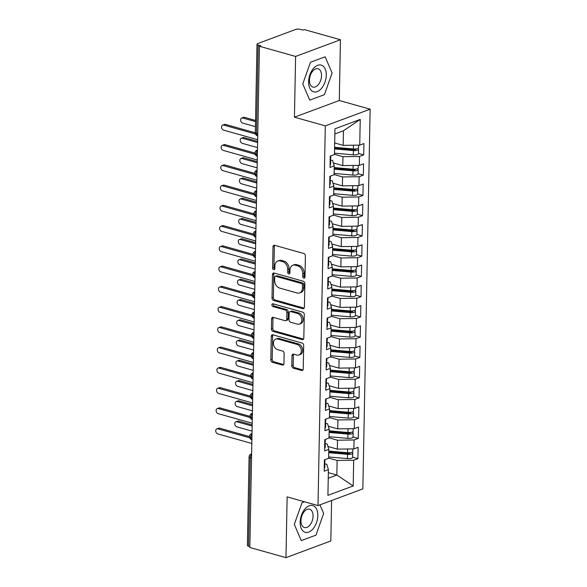<?xml version="1.0" encoding="UTF-8"?>
<svg xmlns="http://www.w3.org/2000/svg" width="587" height="587" viewBox="0 0 587 587"><rect width="100%" height="100%" fill="white"/><g stroke="black" fill="none" stroke-linecap="round" stroke-linejoin="round"><path stroke-width="0.88" d="M303.831 278.135A1.468 1.079 -110.4 0 0 304.367 278.121A1.468 1.079 -110.4 0 0 304.991 277.064L305.394 255.947A2.099 1.541 -110.4 0 0 303.817 253.503L274.657 245.3A2.099 1.541 -110.4 0 0 273.887 245.322A2.099 1.541 -110.4 0 0 272.999 246.833L272.595 267.951A1.468 1.079 -110.4 0 0 273.703 269.66A1.468 1.079 -110.4 0 0 274.239 269.646A1.468 1.079 -110.4 0 0 274.863 268.589L274.914 265.86A6.714 4.938 -110.4 0 1 277.754 261.024A6.714 4.938 -110.4 0 1 280.219 260.951L282.648 261.641A6.714 4.938 -110.4 0 1 287.711 269.455L287.659 272.192A1.468 1.079 -110.4 0 0 288.767 273.902A1.468 1.079 -110.4 0 0 289.303 273.887A1.468 1.079 -110.4 0 0 289.927 272.83L289.978 270.093A6.714 4.938 -110.4 0 1 292.818 265.258A6.714 4.938 -110.4 0 1 295.283 265.192L297.712 265.874A6.714 4.938 -110.4 0 1 302.775 273.696L302.723 276.426A1.468 1.079 -110.4 0 0 303.831 278.135M291.805 365.738A2.099 1.541 -110.4 0 0 293.39 368.181L301.571 370.478A2.099 1.541 -110.4 0 0 302.342 370.463A2.099 1.541 -110.4 0 0 303.23 368.952L303.677 345.494A2.099 1.541 -110.4 0 0 302.092 343.05L272.94 334.847A2.099 1.541 -110.4 0 0 272.17 334.869A2.099 1.541 -110.4 0 0 271.282 336.38L270.827 359.838A2.099 1.541 -110.4 0 0 272.412 362.282L282.296 365.063A2.099 1.541 -110.4 0 0 283.059 365.041A2.099 1.541 -110.4 0 0 283.954 363.529L284.145 353.491A2.099 1.541 -110.4 0 0 282.56 351.048L277.658 349.669A5.613 4.124 -110.4 0 1 273.535 344.466A5.613 4.124 -110.4 0 1 275.809 339.088A5.613 4.124 -110.4 0 1 277.864 339.037L297.059 344.43A5.613 4.124 -110.4 0 1 301.19 349.639A5.613 4.124 -110.4 0 1 298.915 355.01A5.613 4.124 -110.4 0 1 296.861 355.069L293.654 354.166A2.099 1.541 -110.4 0 0 292.891 354.188A2.099 1.541 -110.4 0 0 292.003 355.7L291.805 365.738L293.162 365.231A2.099 1.541 -110.4 0 0 294.747 367.675L302.929 369.979A2.099 1.541 -110.4 0 0 302.936 369.979L301.571 370.478M295.599 56.44L294.432 117.187L339.279 100.502L340.445 39.755L295.599 56.44L259.454 46.27L260.811 45.764L258.17 45.023L256.475 133.572L257.774 133.939M294.432 117.187L325.293 125.867L318 505.576L287.138 496.896L285.972 557.65L249.827 547.488L259.454 46.27M302.753 308.659A2.099 1.541 -110.4 0 0 303.523 308.637A2.099 1.541 -110.4 0 0 304.411 307.126L304.866 283.675A2.099 1.541 -110.4 0 0 303.281 281.232L274.122 273.028A2.099 1.541 -110.4 0 0 273.351 273.05A2.099 1.541 -110.4 0 0 272.463 274.562L272.016 298.02A2.099 1.541 -110.4 0 0 273.601 300.463L302.753 308.659L304.117 308.153A2.099 1.541 -110.4 0 0 304.117 308.16M304.271 314.581L303.824 338.039A2.099 1.541 -110.4 0 1 302.936 339.55A2.099 1.541 -110.4 0 1 302.166 339.572L273.006 331.369A2.099 1.541 -110.4 0 1 271.421 328.925L271.612 318.888A2.099 1.541 -110.4 0 1 272.5 317.376A2.099 1.541 -110.4 0 1 273.271 317.354L285.099 320.685A2.099 1.541 -110.4 0 0 285.869 320.663A2.099 1.541 -110.4 0 0 286.757 319.152L286.882 312.489A2.099 1.541 -110.4 0 0 285.304 310.046L272.992 306.583A1.468 1.079 -110.4 0 1 271.913 305.225A1.468 1.079 -110.4 0 1 272.507 303.817A1.468 1.079 -110.4 0 1 273.043 303.802L302.687 312.137A2.099 1.541 -110.4 0 1 304.271 314.581M325.293 125.867L370.14 109.182L362.847 488.89L318 505.576M360.227 119.403L359.736 145.121L343.182 145.349L343.461 130.769L360.227 119.403L334.95 128.81L334.458 154.528L330.239 156.098L330.026 167.434L334.238 165.872L334.069 174.779L329.85 176.349L329.637 187.686L333.849 186.123L333.68 195.031L329.461 196.601L329.248 207.937L333.46 206.375L333.291 215.282L329.08 216.852L328.859 228.189L333.071 226.619L332.902 235.534L328.691 237.097L328.471 248.44L332.682 246.87L332.513 255.785L328.302 257.348L328.082 268.692L332.293 267.122L332.125 276.037L327.913 277.6L327.693 288.943L331.904 287.373L331.736 296.288L327.524 297.851L327.304 309.195L331.516 307.625L331.347 316.54L327.135 318.103L326.915 329.446L331.127 327.876L330.958 336.791L326.746 338.354L326.526 349.698L330.738 348.128L330.569 357.035L326.357 358.606L326.137 369.949L330.349 368.379L330.18 377.287L325.968 378.857L325.748 390.201L329.96 388.631L329.791 397.538L325.58 399.109L325.359 410.452L329.571 408.882L329.402 417.79L325.191 419.36L324.971 430.697L329.182 429.134L329.013 438.041L324.802 439.612L324.582 450.948L328.793 449.385L328.625 458.293L324.413 459.863L324.193 471.2L328.404 469.637L326.805 464.302L324.882 463.759M358.496 153.427L363.727 154.895L363.947 143.558L359.736 145.121M363.727 154.895L359.515 156.465L359.347 165.373L342.793 165.6L333.365 162.951M358.107 173.679L363.338 175.146L363.558 163.81L359.347 165.373M363.338 175.146L359.127 176.716L358.958 185.624L342.404 185.852L332.976 183.203M357.718 193.93L362.949 195.398L363.17 184.061L358.958 185.624M362.949 195.398L358.738 196.968L358.569 205.876L342.016 206.103L332.587 203.454M357.329 214.174L362.561 215.649L362.781 204.313L358.569 205.876M362.561 215.649L358.349 217.219L358.18 226.127L341.627 226.355L332.198 223.706M356.94 234.426L362.172 235.901L362.392 224.564L358.18 226.127M362.172 235.901L357.96 237.471L357.791 246.379L341.238 246.606L331.809 243.957M356.551 254.677L361.783 256.152L362.003 244.808L357.791 246.379M361.783 256.152L357.571 257.722L357.402 266.63L340.849 266.858L331.42 264.209M356.162 274.929L361.394 276.404L361.614 265.06L357.402 266.63M361.394 276.404L357.182 277.974L357.013 286.882L340.46 287.109L331.031 284.46M355.773 295.18L361.005 296.655L361.225 285.311L357.013 286.882M361.005 296.655L356.793 298.225L356.625 307.133L340.071 307.361L330.642 304.704M355.384 315.432L360.616 316.907L360.836 305.563L356.625 307.133M360.616 316.907L356.404 318.47L356.236 327.385L339.682 327.612L330.254 324.956M354.996 335.683L360.227 337.158L360.447 325.814L356.236 327.385M360.227 337.158L356.015 338.721L355.847 347.636L339.293 347.864L329.865 345.207M354.607 355.935L359.838 357.41L360.058 346.066L355.847 347.636M359.838 357.41L355.627 358.973L355.458 367.888L338.904 368.115L329.476 365.459M354.218 376.186L359.449 377.661L359.67 366.317L355.458 367.888M359.449 377.661L355.238 379.224L355.069 388.139L338.516 388.367L329.087 385.71M353.829 396.438L359.061 397.913L359.281 386.569L355.069 388.139M359.061 397.913L354.849 399.476L354.68 408.391L338.127 408.618L328.698 405.962M353.44 416.689L358.672 418.164L358.892 406.82L354.68 408.391M358.672 418.164L354.46 419.727L354.291 428.642L337.738 428.87L328.309 426.213M353.051 436.941L358.283 438.408L358.503 427.072L354.291 428.642M358.283 438.408L354.071 439.979L353.902 448.886L337.349 449.121L327.92 446.465M352.662 457.192L357.894 458.66L358.114 447.323L353.902 448.886M357.894 458.66L353.682 460.23L353.191 485.948L327.913 495.355L328.404 469.637M325.271 443.508L327.194 444.051L328.793 449.385M328.346 472.645L336.85 475.037L337.129 460.457L328.625 458.065M353.682 460.23L337.129 460.457M328.243 478.244L336.85 475.037L353.191 485.948M325.66 423.256L327.583 423.799L329.182 429.134M337.349 449.121L337.518 440.206L329.013 437.814M354.071 439.979L337.518 440.206M326.049 403.005L327.972 403.548L329.571 408.882M337.738 428.87L337.907 419.954L329.402 417.562M354.46 419.727L337.907 419.954M326.438 382.753L328.36 383.296L329.96 388.631M338.127 408.618L338.295 399.703L329.791 397.311M354.849 399.476L338.295 399.703M326.827 362.502L328.749 363.045L330.349 368.379M338.516 388.367L338.684 379.451L330.18 377.059M355.238 379.224L338.684 379.451M327.216 342.25L329.138 342.793L330.738 348.128M338.904 368.115L339.073 359.2L330.569 356.808M355.627 358.973L339.073 359.2M327.605 322.006L329.527 322.542L331.127 327.876M339.293 347.864L339.462 338.956L330.958 336.564M356.015 338.721L339.462 338.956M327.994 301.755L329.916 302.29L331.516 307.625M339.682 327.612L339.851 318.704L331.347 316.312M356.404 318.47L339.851 318.704M328.382 281.503L330.305 282.039L331.904 287.373M340.071 307.361L340.24 298.453L331.736 296.061M356.793 298.225L340.24 298.453M328.771 261.252L330.694 261.787L332.293 267.122M340.46 287.109L340.629 278.201L332.125 275.809M357.182 277.974L340.629 278.201M329.16 241L331.083 241.543L332.682 246.87M340.849 266.858L341.018 257.95L332.513 255.558M357.571 257.722L341.018 257.95M329.542 220.749L331.472 221.292L333.071 226.619M341.238 246.606L341.407 237.698L332.902 235.306M357.96 237.471L341.407 237.698M329.931 200.497L331.86 201.04L333.46 206.375M341.627 226.355L341.795 217.447L333.291 215.055M358.349 217.219L341.795 217.447M330.32 180.246L332.249 180.789L333.849 186.123M342.016 206.103L342.184 197.195L333.68 194.803M358.738 196.968L342.184 197.195M330.708 159.994L332.638 160.537L334.238 165.872M342.404 185.852L342.573 176.944L334.069 174.552M359.127 176.716L342.573 176.944M340.445 39.755L304.301 29.585L302.943 30.091L300.302 29.35A3.206 1.027 1.1 0 0 295.789 29.409L257.737 43.57A3.206 1.027 1.1 0 0 257.003 44.201A3.206 1.027 1.1 0 0 258.17 45.023M342.793 165.6L342.962 156.692L334.458 154.3M359.515 156.465L342.962 156.692M249.849 546.6L248.55 546.24A3.206 1.027 -178.9 0 1 247.384 545.418L249.079 456.869A3.206 1.027 -178.9 0 0 250.253 457.691L248.55 546.24M285.972 557.65L330.819 540.965L331.596 500.513M339.279 100.502L370.14 109.182M324.413 94.676L332.11 73.008L325.139 56.807L310.464 62.266L302.767 83.926L309.738 100.135L324.413 94.676L309.738 100.135L302.767 83.926L310.464 62.266L325.139 56.807L332.11 73.008L324.413 94.676M304.528 501.79L302.004 502.729L294.307 524.389L301.278 540.598L315.953 535.139L323.65 513.471L319.944 504.849L323.65 513.471L315.953 535.139L301.278 540.598L294.307 524.389L302.004 502.729L304.528 501.79M343.461 130.769L334.847 133.975M343.182 145.349L334.678 142.964M257.377 154.293L256.079 153.926A3.206 1.027 -178.9 0 1 254.912 153.119A3.206 1.027 -178.9 0 1 254.912 153.104A3.206 3.206 0 0 1 257.003 150.162A3.206 2.355 -110.4 0 1 257.458 150.059M256.989 174.537L255.69 174.178A3.206 1.027 -178.9 0 1 254.523 173.37A3.206 1.027 -178.9 0 1 254.523 173.356A3.206 3.206 0 0 1 256.614 170.413A3.206 2.355 -110.4 0 1 257.069 170.311M256.6 194.789L255.301 194.429A3.206 1.027 -178.9 0 1 254.134 193.615A3.206 1.027 -178.9 0 1 254.134 193.607A3.206 3.206 0 0 1 256.226 190.665A3.206 2.355 -110.4 0 1 256.68 190.562M256.211 215.04L254.912 214.681A3.206 1.027 -178.9 0 1 253.745 213.866A3.206 1.027 -178.9 0 1 253.745 213.859A3.206 3.206 0 0 1 255.837 210.916A3.206 2.355 -110.4 0 1 256.292 210.806M255.822 235.292L254.523 234.932A3.206 1.027 -178.9 0 1 253.357 234.118A3.206 1.027 -178.9 0 1 253.357 234.11A3.206 3.206 0 0 1 255.448 231.161A3.206 2.355 -110.4 0 1 255.903 231.058M255.433 255.543L254.134 255.176A3.206 1.027 -178.9 0 1 252.968 254.369A3.206 1.027 -178.9 0 1 252.968 254.362A3.206 3.206 0 0 1 255.059 251.412A3.206 2.355 -110.4 0 1 255.514 251.309M255.044 275.795L253.745 275.428A3.206 1.027 -178.9 0 1 252.579 274.621A3.206 1.027 -178.9 0 1 252.579 274.613A3.206 3.206 0 0 1 254.67 271.664A3.206 2.355 -110.4 0 1 255.125 271.561M254.655 296.046L253.357 295.679A3.206 1.027 -178.9 0 1 252.19 294.872A3.206 1.027 -178.9 0 1 252.19 294.865A3.206 3.206 0 0 1 254.281 291.915A3.206 2.355 -110.4 0 1 254.736 291.812M254.266 316.298L252.968 315.931A3.206 1.027 -178.9 0 1 251.801 315.124A3.206 1.027 -178.9 0 1 251.801 315.116A3.206 3.206 0 0 1 253.892 312.167A3.206 2.355 -110.4 0 1 254.347 312.064M253.877 336.549L252.579 336.182A3.206 1.027 -178.9 0 1 251.412 335.375A3.206 1.027 -178.9 0 1 251.412 335.36A3.206 3.206 0 0 1 253.503 332.418A3.206 2.355 -110.4 0 1 253.958 332.315M253.489 356.801L252.19 356.434A3.206 1.027 -178.9 0 1 251.023 355.627A3.206 1.027 -178.9 0 1 251.023 355.612A3.206 3.206 0 0 1 253.114 352.67A3.206 2.355 -110.4 0 1 253.577 352.567M253.1 377.052L251.801 376.685A3.206 1.027 -178.9 0 1 250.634 375.878A3.206 1.027 -178.9 0 1 250.634 375.863A3.206 3.206 0 0 1 252.726 372.921A3.206 2.355 -110.4 0 1 253.188 372.818M252.711 397.304L251.412 396.937A3.206 1.027 -178.9 0 1 250.245 396.13A3.206 1.027 -178.9 0 1 250.245 396.115A3.206 3.206 0 0 1 252.337 393.173A3.206 2.355 -110.4 0 1 252.799 393.07M252.322 417.555L251.023 417.188A3.206 1.027 -178.9 0 1 249.857 416.381A3.206 1.027 -178.9 0 1 249.857 416.366A3.206 3.206 0 0 1 251.948 413.424A3.206 2.355 -110.4 0 1 252.41 413.321M251.933 437.807L250.642 437.44A3.206 1.027 -178.9 0 1 249.468 436.633A3.206 1.027 -178.9 0 1 249.468 436.618A3.206 3.206 0 0 1 251.559 433.676A3.206 2.355 -110.4 0 1 252.021 433.573M304.917 277.512A1.468 1.079 -110.4 0 1 304.081 275.919L304.132 273.19A6.714 4.938 -110.4 0 0 299.077 265.368L297.712 265.874M292.818 265.258L294.182 264.752A6.714 4.938 -110.4 0 1 296.64 264.686L299.077 265.368M277.754 261.024L279.111 260.518A6.714 4.938 -110.4 0 1 281.577 260.452L284.005 261.134A6.714 4.938 -110.4 0 1 289.068 268.949L289.017 271.686A1.468 1.079 -110.4 0 0 289.853 273.278M274.65 245.3A2.099 1.541 -110.4 0 0 274.356 246.327L273.953 267.445A1.468 1.079 -110.4 0 0 274.789 269.037M274.122 273.028A2.099 1.541 -110.4 0 0 273.828 274.056L273.373 297.514A2.099 1.541 -110.4 0 0 274.958 299.957L304.117 308.153M302.554 285.223A1.468 1.079 -110.4 0 0 301.447 283.514L275.853 276.316A1.468 1.079 -110.4 0 0 275.318 276.33A1.468 1.079 -110.4 0 0 274.694 277.387L274.635 280.27A6.714 4.938 -110.4 0 0 279.698 288.085L297.191 293.008A6.714 4.938 -110.4 0 0 299.656 292.942A6.714 4.938 -110.4 0 0 302.496 288.107L302.554 285.223L303.912 284.717A1.468 1.079 -110.4 0 0 302.804 283.007L301.447 283.514M275.318 276.33L276.675 275.824A1.468 1.079 -110.4 0 1 277.211 275.809L302.804 283.007M299.656 292.942L301.014 292.436A6.714 4.938 -110.4 0 0 303.861 287.601L302.496 288.107M303.912 284.717L303.861 287.601M302.166 339.572L303.523 339.066L274.364 330.863L273.006 331.369M273.271 317.354A2.099 1.541 -110.4 0 0 272.977 318.381L272.779 328.419A2.099 1.541 -110.4 0 0 274.364 330.863M285.869 320.663L287.226 320.157A2.099 1.541 -110.4 0 0 288.114 318.646L288.246 311.983A2.099 1.541 -110.4 0 0 286.661 309.54L274.349 306.084L272.992 306.583M273.329 303.883A1.468 1.079 -110.4 0 0 274.349 306.084M297.367 324.134A5.613 4.124 -110.4 0 0 299.429 324.075A5.613 4.124 -110.4 0 0 301.696 318.704A5.613 4.124 -110.4 0 0 297.572 313.502L290.807 311.594A2.099 1.541 -110.4 0 0 290.044 311.616A2.099 1.541 -110.4 0 0 289.156 313.128L289.024 319.79A2.099 1.541 -110.4 0 0 290.609 322.234L297.367 324.134M299.429 324.075L300.786 323.576A5.613 4.124 -110.4 0 0 303.061 318.198A5.613 4.124 -110.4 0 0 298.93 312.996L297.572 313.502M290.044 311.616L291.401 311.11A2.099 1.541 -110.4 0 1 292.172 311.095L298.93 312.996M293.654 354.166A2.099 1.541 -110.4 0 0 293.361 355.194L293.162 365.231M298.915 355.01L300.273 354.504A5.613 4.124 -110.4 0 0 302.547 349.133A5.613 4.124 -110.4 0 0 298.423 343.923L297.059 344.43M275.809 339.088L277.167 338.582A5.613 4.124 -110.4 0 1 279.221 338.53L298.423 343.923M272.933 334.847A2.099 1.541 -110.4 0 0 272.639 335.874L272.192 359.332A2.099 1.541 -110.4 0 0 273.769 361.775L283.653 364.556L282.296 365.063M334.597 147.315L353.403 148.973A4.278 1.372 1.1 0 0 357.63 148.577A4.278 1.372 1.1 0 0 358.606 147.733L358.65 145.136M334.583 148.019L353.976 149.729A1.497 0.477 1.1 0 0 355.451 149.597A1.497 0.477 1.1 0 0 355.795 149.296A1.497 0.477 1.1 0 0 355.465 148.988M334.561 148.937L353.374 150.588A4.278 1.372 1.1 0 0 357.6 150.199A4.278 1.372 1.1 0 0 358.569 149.347A4.278 1.372 1.1 0 0 357.762 148.526M358.569 149.347L358.488 153.603A4.278 1.372 -178.9 0 1 357.512 154.447A4.278 1.372 -178.9 0 1 353.293 154.843L334.48 153.185M241.719 118.009L243.488 117.356A2.671 1.966 69.6 0 1 244.471 117.327L242.702 117.987A2.671 1.966 -110.4 0 0 241.719 118.009A2.671 1.966 -110.4 0 0 240.641 120.57A2.671 1.966 -110.4 0 0 242.6 123.05L255.418 126.653M255.521 121.59L242.702 117.987M255.543 120.445L244.471 117.327M335.199 143.103L334.678 143.059M222.693 125.09L224.461 124.437A2.671 1.966 69.6 0 1 225.437 124.407L223.676 125.068A2.671 1.966 -110.4 0 0 222.693 125.09A2.671 1.966 -110.4 0 0 221.615 127.65A2.671 1.966 -110.4 0 0 223.574 130.131L257.664 139.713M330.789 155.893L330.745 158.094A4.278 1.372 -178.9 0 1 330.195 158.754M225.437 124.407L255.301 132.809M223.676 125.068L255.543 134.027M330.188 159.018L330.364 159.15A4.278 1.372 -178.9 0 1 330.716 159.715A4.278 1.372 -178.9 0 1 330.158 160.376M330.077 164.624A4.278 1.372 1.1 0 0 330.635 163.964L330.716 159.715M334.208 167.566L353.014 169.225A4.278 1.372 1.1 0 0 357.241 168.829A4.278 1.372 1.1 0 0 358.217 167.985L358.261 165.387M334.194 168.271L353.587 169.981A1.497 0.477 1.1 0 0 355.062 169.841A1.497 0.477 1.1 0 0 355.406 169.548A1.497 0.477 1.1 0 0 355.076 169.239M334.172 169.181L352.985 170.839A4.278 1.372 1.1 0 0 357.212 170.45A4.278 1.372 1.1 0 0 358.18 169.599A4.278 1.372 1.1 0 0 357.373 168.777M358.18 169.599L358.099 173.855A4.278 1.372 -178.9 0 1 357.123 174.699A4.278 1.372 -178.9 0 1 352.904 175.095L334.091 173.436M241.33 138.261L243.099 137.607A2.671 1.966 69.6 0 1 244.082 137.578L242.314 138.239A2.671 1.966 -110.4 0 0 241.33 138.261A2.671 1.966 -110.4 0 0 240.252 140.821A2.671 1.966 -110.4 0 0 242.211 143.301L257.51 147.601M257.605 142.538L242.314 138.239M257.627 141.394L244.082 137.578M334.81 163.355L333.445 163.237M333.82 187.818L352.626 189.476A4.278 1.372 1.1 0 0 356.852 189.08A4.278 1.372 1.1 0 0 357.828 188.236L357.872 185.639M333.805 188.522L353.198 190.232A1.497 0.477 1.1 0 0 354.673 190.093A1.497 0.477 1.1 0 0 355.018 189.799A1.497 0.477 1.1 0 0 354.687 189.491M333.783 189.432L352.596 191.091A4.278 1.372 1.1 0 0 356.823 190.702A4.278 1.372 1.1 0 0 357.791 189.85A4.278 1.372 1.1 0 0 356.984 189.029M357.791 189.85L357.71 194.106A4.278 1.372 -178.9 0 1 356.735 194.95A4.278 1.372 -178.9 0 1 352.516 195.346L333.702 193.688M240.941 158.512L242.71 157.859A2.671 1.966 69.6 0 1 243.693 157.83L241.925 158.49A2.671 1.966 -110.4 0 0 240.941 158.512A2.671 1.966 -110.4 0 0 239.863 161.073A2.671 1.966 -110.4 0 0 241.822 163.553L257.121 167.853M257.216 162.79L241.925 158.49M257.238 161.638L243.693 157.83M334.421 183.606L333.056 183.489M333.431 208.069L352.237 209.72A4.278 1.372 1.1 0 0 356.463 209.332A4.278 1.372 1.1 0 0 357.439 208.48L357.483 205.89M333.416 208.774L352.809 210.484A1.497 0.477 1.1 0 0 354.284 210.344A1.497 0.477 1.1 0 0 354.629 210.051A1.497 0.477 1.1 0 0 354.299 209.742M333.394 209.684L352.207 211.342A4.278 1.372 1.1 0 0 356.434 210.953A4.278 1.372 1.1 0 0 357.402 210.102A4.278 1.372 1.1 0 0 356.595 209.28M357.402 210.102L357.322 214.358A4.278 1.372 -178.9 0 1 356.346 215.202A4.278 1.372 -178.9 0 1 352.127 215.598L333.313 213.939M240.553 178.764L242.321 178.11A2.671 1.966 69.6 0 1 243.304 178.081L241.536 178.742A2.671 1.966 -110.4 0 0 240.553 178.764A2.671 1.966 -110.4 0 0 239.474 181.324A2.671 1.966 -110.4 0 0 241.44 183.804L256.732 188.104M256.827 183.041L241.536 178.742M256.849 181.889L243.304 178.081M334.032 203.858L332.668 203.74M333.042 228.314L351.848 229.972A4.278 1.372 1.1 0 0 356.074 229.583A4.278 1.372 1.1 0 0 357.05 228.732L357.101 226.142M333.027 229.025L352.42 230.735A1.497 0.477 1.1 0 0 353.895 230.596A1.497 0.477 1.1 0 0 354.24 230.302A1.497 0.477 1.1 0 0 353.91 229.994M333.005 229.935L351.818 231.594A4.278 1.372 1.1 0 0 356.045 231.197A4.278 1.372 1.1 0 0 357.013 230.353A4.278 1.372 1.1 0 0 356.206 229.532M357.013 230.353L356.933 234.609A4.278 1.372 -178.9 0 1 355.957 235.453A4.278 1.372 -178.9 0 1 351.738 235.849L332.924 234.191M240.164 199.015L241.932 198.362A2.671 1.966 69.6 0 1 242.915 198.333L241.147 198.993A2.671 1.966 -110.4 0 0 240.164 199.015A2.671 1.966 -110.4 0 0 239.085 201.576A2.671 1.966 -110.4 0 0 241.052 204.056L256.343 208.356M256.438 203.293L241.147 198.993M256.46 202.141L242.915 198.333M333.643 224.109L332.279 223.992M222.304 145.341L224.073 144.688A2.671 1.966 69.6 0 1 225.048 144.659L223.287 145.319A2.671 1.966 -110.4 0 0 222.304 145.341A2.671 1.966 -110.4 0 0 221.226 147.902A2.671 1.966 -110.4 0 0 223.185 150.382L257.275 159.965M330.4 176.144L330.356 178.345A4.278 1.372 -178.9 0 1 329.806 179.006M225.048 144.659L254.912 153.06M223.287 145.319L255.154 154.278M329.799 179.27L329.975 179.402A4.278 1.372 -178.9 0 1 330.327 179.967A4.278 1.372 -178.9 0 1 329.769 180.62M329.689 184.876A4.278 1.372 1.1 0 0 330.246 184.215L330.327 179.967M221.915 165.593L223.684 164.94A2.671 1.966 69.6 0 1 224.66 164.91L222.899 165.563A2.671 1.966 -110.4 0 0 221.915 165.593A2.671 1.966 -110.4 0 0 220.837 168.153A2.671 1.966 -110.4 0 0 222.796 170.626L256.886 180.216M330.011 196.396L329.967 198.597A4.278 1.372 -178.9 0 1 329.417 199.257M224.66 164.91L254.523 173.304M222.899 165.563L254.765 174.53M329.41 199.521L329.586 199.653A4.278 1.372 -178.9 0 1 329.938 200.218A4.278 1.372 -178.9 0 1 329.38 200.871M329.3 205.127A4.278 1.372 1.1 0 0 329.857 204.467L329.938 200.218M221.526 185.844L223.295 185.184A2.671 1.966 69.6 0 1 224.271 185.162L222.51 185.815A2.671 1.966 -110.4 0 0 221.526 185.844A2.671 1.966 -110.4 0 0 220.448 188.405A2.671 1.966 -110.4 0 0 222.407 190.878L256.497 200.468M329.623 216.647L329.578 218.848A4.278 1.372 -178.9 0 1 329.028 219.509M224.271 185.162L254.134 193.556M222.51 185.815L254.376 194.781M329.021 219.773L329.197 219.905A4.278 1.372 -178.9 0 1 329.549 220.47A4.278 1.372 -178.9 0 1 328.991 221.123M328.911 225.379A4.278 1.372 1.1 0 0 329.468 224.718L329.549 220.47M221.138 206.096L222.906 205.435A2.671 1.966 69.6 0 1 223.882 205.413L222.121 206.066A2.671 1.966 -110.4 0 0 221.138 206.096A2.671 1.966 -110.4 0 0 220.059 208.656A2.671 1.966 -110.4 0 0 222.018 211.129L256.108 220.719M329.234 236.899L329.19 239.1A4.278 1.372 -178.9 0 1 328.639 239.753M223.882 205.413L253.745 213.807M222.121 206.066L253.988 215.033M328.632 240.024L328.808 240.156A4.278 1.372 -178.9 0 1 329.16 240.721A4.278 1.372 -178.9 0 1 328.603 241.374M328.522 245.63A4.278 1.372 1.1 0 0 329.08 244.97L329.16 240.721M326.269 75.187A13.897 8.306 105.7 0 0 317.692 65.304A13.897 8.306 105.7 0 0 308.601 81.754A13.897 8.306 105.7 0 0 317.185 91.631A13.897 8.306 105.7 0 0 326.269 75.187M321.529 75.672A9.517 5.687 105.7 0 0 318.059 68.76A9.517 5.687 105.7 0 0 309.437 80.17A9.517 5.687 105.7 0 0 312.908 87.081A9.517 5.687 105.7 0 0 321.529 75.672M317.816 515.643A13.897 8.306 105.7 0 0 309.232 505.767A13.897 8.306 105.7 0 0 300.148 522.217A13.897 8.306 105.7 0 0 308.725 532.093A13.897 8.306 105.7 0 0 317.816 515.643M313.076 516.134A9.517 5.687 105.7 0 0 309.606 509.223A9.517 5.687 105.7 0 0 300.977 520.632A9.517 5.687 105.7 0 0 304.448 527.544A9.517 5.687 105.7 0 0 313.076 516.134M332.653 248.565L351.459 250.223A4.278 1.372 1.1 0 0 355.685 249.835A4.278 1.372 1.1 0 0 356.661 248.983L356.713 246.393M332.638 249.277L352.031 250.987A1.497 0.477 1.1 0 0 353.506 250.847A1.497 0.477 1.1 0 0 353.851 250.554A1.497 0.477 1.1 0 0 353.521 250.245M332.616 250.187L351.43 251.845A4.278 1.372 1.1 0 0 355.656 251.449A4.278 1.372 1.1 0 0 356.625 250.605A4.278 1.372 1.1 0 0 355.817 249.783M356.625 250.605L356.544 254.861A4.278 1.372 -178.9 0 1 355.568 255.705A4.278 1.372 -178.9 0 1 351.349 256.101L332.536 254.442M239.775 219.267L241.543 218.613A2.671 1.966 69.6 0 1 242.526 218.584L240.758 219.245A2.671 1.966 -110.4 0 0 239.775 219.267A2.671 1.966 -110.4 0 0 238.696 221.827A2.671 1.966 -110.4 0 0 240.663 224.307L255.954 228.607M256.049 223.544L240.758 219.245M256.071 222.392L242.526 218.584M333.255 244.361L331.89 244.243M220.749 226.347L222.517 225.687A2.671 1.966 69.6 0 1 223.493 225.665L221.732 226.318A2.671 1.966 -110.4 0 0 220.749 226.347A2.671 1.966 -110.4 0 0 219.67 228.908A2.671 1.966 -110.4 0 0 221.629 231.381L255.719 240.971M328.845 257.15L328.801 259.351A4.278 1.372 -178.9 0 1 328.25 260.004M223.493 225.665L253.357 234.059M221.732 226.318L253.599 235.284M328.243 260.276L328.419 260.408A4.278 1.372 -178.9 0 1 328.771 260.966A4.278 1.372 -178.9 0 1 328.214 261.626M328.133 265.882A4.278 1.372 1.1 0 0 328.691 265.221L328.771 260.966M332.264 268.817L351.07 270.475A4.278 1.372 1.1 0 0 355.296 270.086A4.278 1.372 1.1 0 0 356.272 269.235L356.324 266.645M332.249 269.528L351.642 271.238A1.497 0.477 1.1 0 0 353.117 271.099A1.497 0.477 1.1 0 0 353.462 270.805A1.497 0.477 1.1 0 0 353.132 270.497M332.227 270.438L351.041 272.097A4.278 1.372 1.1 0 0 355.267 271.7A4.278 1.372 1.1 0 0 356.236 270.856A4.278 1.372 1.1 0 0 355.428 270.027M356.236 270.856L356.155 275.112A4.278 1.372 -178.9 0 1 355.179 275.956A4.278 1.372 -178.9 0 1 350.96 276.352L332.147 274.694M239.386 239.518L241.154 238.865A2.671 1.966 69.6 0 1 242.138 238.836L240.369 239.496A2.671 1.966 -110.4 0 0 239.386 239.518A2.671 1.966 -110.4 0 0 238.307 242.079A2.671 1.966 -110.4 0 0 240.274 244.552L255.565 248.859M255.661 243.796L240.369 239.496M255.683 242.644L242.138 238.836M332.866 264.612L331.501 264.495M331.875 289.068L350.681 290.726A4.278 1.372 1.1 0 0 354.908 290.338A4.278 1.372 1.1 0 0 355.883 289.486L355.935 286.896M331.86 289.78L351.253 291.49A1.497 0.477 1.1 0 0 352.728 291.35A1.497 0.477 1.1 0 0 353.073 291.057A1.497 0.477 1.1 0 0 352.743 290.748M331.838 290.69L350.652 292.348A4.278 1.372 1.1 0 0 354.878 291.952A4.278 1.372 1.1 0 0 355.847 291.108A4.278 1.372 1.1 0 0 355.04 290.279M355.847 291.108L355.766 295.364A4.278 1.372 -178.9 0 1 354.79 296.208A4.278 1.372 -178.9 0 1 350.571 296.604L331.758 294.945M238.997 259.77L240.765 259.109A2.671 1.966 69.6 0 1 241.749 259.087L239.98 259.74A2.671 1.966 -110.4 0 0 238.997 259.77A2.671 1.966 -110.4 0 0 237.918 262.33A2.671 1.966 -110.4 0 0 239.885 264.803L255.176 269.11M255.272 264.047L239.98 259.74M255.294 262.895L241.749 259.087M332.477 284.864L331.112 284.746M331.486 309.32L350.292 310.978A4.278 1.372 1.1 0 0 354.519 310.582A4.278 1.372 1.1 0 0 355.495 309.738L355.546 307.148M331.472 310.031L350.865 311.741A1.497 0.477 1.1 0 0 352.339 311.602A1.497 0.477 1.1 0 0 352.684 311.308A1.497 0.477 1.1 0 0 352.354 311M331.45 310.941L350.263 312.6A4.278 1.372 1.1 0 0 354.489 312.203A4.278 1.372 1.1 0 0 355.465 311.359A4.278 1.372 1.1 0 0 354.651 310.53M355.465 311.359L355.377 315.615A4.278 1.372 -178.9 0 1 354.401 316.459A4.278 1.372 -178.9 0 1 350.182 316.855L331.369 315.197M238.608 280.021L240.377 279.361A2.671 1.966 69.6 0 1 241.36 279.339L239.591 279.992A2.671 1.966 -110.4 0 0 238.608 280.021A2.671 1.966 -110.4 0 0 237.53 282.582A2.671 1.966 -110.4 0 0 239.496 285.055L254.787 289.362M254.883 284.299L239.591 279.992M254.905 283.147L241.36 279.339M332.088 305.115L330.723 304.998M220.36 246.599L222.128 245.938A2.671 1.966 69.6 0 1 223.104 245.916L221.343 246.569A2.671 1.966 -110.4 0 0 220.36 246.599A2.671 1.966 -110.4 0 0 219.281 249.159A2.671 1.966 -110.4 0 0 221.24 251.632L255.33 261.222M328.456 277.402L328.412 279.603A4.278 1.372 -178.9 0 1 327.862 280.256M223.104 245.916L252.968 254.31M221.343 246.569L253.21 255.536M327.854 280.527L328.03 280.659A4.278 1.372 -178.9 0 1 328.382 281.217A4.278 1.372 -178.9 0 1 327.825 281.877M327.744 286.133A4.278 1.372 1.1 0 0 328.302 285.473L328.382 281.217M219.971 266.85L221.739 266.19A2.671 1.966 69.6 0 1 222.715 266.168L220.954 266.821A2.671 1.966 -110.4 0 0 219.971 266.85A2.671 1.966 -110.4 0 0 218.892 269.411A2.671 1.966 -110.4 0 0 220.851 271.884L254.941 281.466M328.067 297.646L328.023 299.854A4.278 1.372 -178.9 0 1 327.473 300.507M222.715 266.168L252.579 274.562M220.954 266.821L252.821 275.787M327.465 300.779L327.641 300.911A4.278 1.372 -178.9 0 1 327.994 301.469A4.278 1.372 -178.9 0 1 327.436 302.129M327.355 306.385A4.278 1.372 1.1 0 0 327.913 305.724L327.994 301.469M219.582 287.102L221.35 286.441A2.671 1.966 69.6 0 1 222.326 286.419L220.565 287.072A2.671 1.966 -110.4 0 0 219.582 287.102A2.671 1.966 -110.4 0 0 218.503 289.655A2.671 1.966 -110.4 0 0 220.463 292.135L254.553 301.718M327.678 317.897L327.641 320.098A4.278 1.372 -178.9 0 1 327.084 320.759M222.326 286.419L252.19 294.813M220.565 287.072L252.432 296.031M327.076 321.03L327.252 321.162A4.278 1.372 -178.9 0 1 327.605 321.72A4.278 1.372 -178.9 0 1 327.047 322.38M326.966 326.636A4.278 1.372 1.1 0 0 327.524 325.976L327.605 321.72M331.097 329.571L349.903 331.229A4.278 1.372 1.1 0 0 354.13 330.833A4.278 1.372 1.1 0 0 355.106 329.989L355.157 327.399M331.083 330.283L350.476 331.993A1.497 0.477 1.1 0 0 351.951 331.853A1.497 0.477 1.1 0 0 352.295 331.56A1.497 0.477 1.1 0 0 351.965 331.251M331.061 331.193L349.874 332.851A4.278 1.372 1.1 0 0 354.1 332.455A4.278 1.372 1.1 0 0 355.076 331.611A4.278 1.372 1.1 0 0 354.262 330.782M355.076 331.611L354.988 335.859A4.278 1.372 -178.9 0 1 354.012 336.711A4.278 1.372 -178.9 0 1 349.793 337.099L330.98 335.448M238.219 300.273L239.988 299.612A2.671 1.966 69.6 0 1 240.971 299.59L239.203 300.243A2.671 1.966 -110.4 0 0 238.219 300.273A2.671 1.966 -110.4 0 0 237.141 302.833A2.671 1.966 -110.4 0 0 239.107 305.306L254.398 309.606M254.494 304.543L239.203 300.243M254.516 303.398L240.971 299.59M331.699 325.367L330.334 325.249M219.193 307.353L220.961 306.693A2.671 1.966 69.6 0 1 221.937 306.663L220.176 307.324A2.671 1.966 -110.4 0 0 219.193 307.353A2.671 1.966 -110.4 0 0 218.115 309.907A2.671 1.966 -110.4 0 0 220.074 312.387L254.164 321.97M327.289 338.149L327.252 340.35A4.278 1.372 -178.9 0 1 326.695 341.01M221.937 306.663L251.801 315.065M220.176 307.324L252.043 316.283M326.688 341.282L326.864 341.414A4.278 1.372 -178.9 0 1 327.216 341.972A4.278 1.372 -178.9 0 1 326.658 342.632M326.577 346.888A4.278 1.372 1.1 0 0 327.135 346.227L327.216 341.972M330.708 349.823L349.514 351.481A4.278 1.372 1.1 0 0 353.741 351.085A4.278 1.372 1.1 0 0 354.717 350.241L354.768 347.651M330.694 350.534L350.087 352.244A1.497 0.477 1.1 0 0 351.562 352.105A1.497 0.477 1.1 0 0 351.907 351.811A1.497 0.477 1.1 0 0 351.576 351.503M330.672 351.444L349.485 353.103A4.278 1.372 1.1 0 0 353.712 352.706A4.278 1.372 1.1 0 0 354.687 351.862A4.278 1.372 1.1 0 0 353.873 351.033M354.687 351.862L354.599 356.111A4.278 1.372 -178.9 0 1 353.623 356.962A4.278 1.372 -178.9 0 1 349.404 357.351L330.591 355.693M237.83 320.524L239.599 319.864A2.671 1.966 69.6 0 1 240.582 319.842L238.814 320.495A2.671 1.966 -110.4 0 0 237.83 320.524A2.671 1.966 -110.4 0 0 236.752 323.085A2.671 1.966 -110.4 0 0 238.718 325.558L254.01 329.857M254.105 324.794L238.814 320.495M254.127 323.65L240.582 319.842M331.31 345.618L329.945 345.494M218.804 327.605L220.573 326.944A2.671 1.966 69.6 0 1 221.548 326.915L219.787 327.575A2.671 1.966 -110.4 0 0 218.804 327.605A2.671 1.966 -110.4 0 0 217.726 330.158A2.671 1.966 -110.4 0 0 219.685 332.638L253.775 342.221M326.9 358.4L326.864 360.601A4.278 1.372 -178.9 0 1 326.306 361.262M221.548 326.915L251.412 335.316M219.787 327.575L251.654 336.534M326.299 361.533L326.475 361.665A4.278 1.372 -178.9 0 1 326.827 362.223A4.278 1.372 -178.9 0 1 326.269 362.883M326.189 367.132A4.278 1.372 1.1 0 0 326.746 366.479L326.827 362.223M330.32 370.074L349.126 371.732A4.278 1.372 1.1 0 0 353.352 371.336A4.278 1.372 1.1 0 0 354.328 370.492L354.379 367.902M330.305 370.786L349.698 372.496A1.497 0.477 1.1 0 0 351.173 372.356A1.497 0.477 1.1 0 0 351.518 372.055A1.497 0.477 1.1 0 0 351.187 371.747M330.283 371.696L349.096 373.354A4.278 1.372 1.1 0 0 353.323 372.958A4.278 1.372 1.1 0 0 354.299 372.114A4.278 1.372 1.1 0 0 353.484 371.285M354.299 372.114L354.21 376.362A4.278 1.372 -178.9 0 1 353.242 377.214A4.278 1.372 -178.9 0 1 349.016 377.602L330.202 375.944M237.442 340.776L239.21 340.115A2.671 1.966 69.6 0 1 240.193 340.093L238.425 340.746A2.671 1.966 -110.4 0 0 237.442 340.776A2.671 1.966 -110.4 0 0 236.363 343.336A2.671 1.966 -110.4 0 0 238.329 345.809L253.621 350.109M253.716 345.046L238.425 340.746M253.738 343.901L240.193 340.093M330.921 365.87L329.556 365.745M218.415 347.856L220.184 347.196A2.671 1.966 69.6 0 1 221.16 347.166L219.399 347.827A2.671 1.966 -110.4 0 0 218.415 347.856A2.671 1.966 -110.4 0 0 217.337 350.41A2.671 1.966 -110.4 0 0 219.296 352.89L253.386 362.473M326.511 378.652L326.475 380.853A4.278 1.372 -178.9 0 1 325.917 381.513M221.16 347.166L251.023 355.568M219.399 347.827L251.265 356.786M325.91 381.777L326.086 381.917A4.278 1.372 -178.9 0 1 326.438 382.475A4.278 1.372 -178.9 0 1 325.88 383.135M325.8 387.383A4.278 1.372 1.1 0 0 326.357 386.73L326.438 382.475M329.931 390.326L348.737 391.984A4.278 1.372 1.1 0 0 352.963 391.588A4.278 1.372 1.1 0 0 353.939 390.744L353.99 388.154M329.916 391.037L349.309 392.747A1.497 0.477 1.1 0 0 350.784 392.608A1.497 0.477 1.1 0 0 351.129 392.307A1.497 0.477 1.1 0 0 350.799 391.999M329.894 391.947L348.707 393.606A4.278 1.372 1.1 0 0 352.934 393.209A4.278 1.372 1.1 0 0 353.91 392.365A4.278 1.372 1.1 0 0 353.095 391.536M353.91 392.365L353.822 396.614A4.278 1.372 -178.9 0 1 352.853 397.465A4.278 1.372 -178.9 0 1 348.627 397.854L329.813 396.196M237.053 361.027L238.821 360.367A2.671 1.966 69.6 0 1 239.804 360.345L238.036 360.998A2.671 1.966 -110.4 0 0 237.053 361.027A2.671 1.966 -110.4 0 0 235.974 363.58A2.671 1.966 -110.4 0 0 237.94 366.061L253.232 370.36M253.327 365.297L238.036 360.998M253.349 364.153L239.804 360.345M330.532 386.121L329.168 385.997M218.026 368.1L219.795 367.447A2.671 1.966 69.6 0 1 220.771 367.418L219.01 368.078A2.671 1.966 -110.4 0 0 218.026 368.1A2.671 1.966 -110.4 0 0 216.948 370.661A2.671 1.966 -110.4 0 0 218.907 373.141L252.997 382.724M326.123 398.903L326.086 401.104A4.278 1.372 -178.9 0 1 325.528 401.765M220.771 367.418L250.634 375.819M219.01 368.078L250.876 377.037M325.521 402.029L325.697 402.161A4.278 1.372 -178.9 0 1 326.049 402.726A4.278 1.372 -178.9 0 1 325.492 403.386M325.411 407.635A4.278 1.372 1.1 0 0 325.968 406.982L326.049 402.726M329.542 410.577L348.348 412.235A4.278 1.372 1.1 0 0 352.574 411.839A4.278 1.372 1.1 0 0 353.55 410.995L353.601 408.405M329.527 411.289L348.92 412.999A1.497 0.477 1.1 0 0 350.395 412.859A1.497 0.477 1.1 0 0 350.74 412.558A1.497 0.477 1.1 0 0 350.41 412.25M329.505 412.199L348.318 413.857A4.278 1.372 1.1 0 0 352.545 413.461A4.278 1.372 1.1 0 0 353.521 412.617A4.278 1.372 1.1 0 0 352.706 411.788M353.521 412.617L353.433 416.865A4.278 1.372 -178.9 0 1 352.464 417.717A4.278 1.372 -178.9 0 1 348.238 418.105L329.424 416.447M236.664 381.279L238.432 380.618A2.671 1.966 69.6 0 1 239.415 380.589L237.647 381.249A2.671 1.966 -110.4 0 0 236.664 381.279A2.671 1.966 -110.4 0 0 235.585 383.832A2.671 1.966 -110.4 0 0 237.552 386.312L252.843 390.612M252.938 385.549L237.647 381.249M252.96 384.404L239.415 380.589M330.143 406.373L328.779 406.248M217.638 388.352L219.406 387.699A2.671 1.966 69.6 0 1 220.389 387.669L218.621 388.33A2.671 1.966 -110.4 0 0 217.638 388.352A2.671 1.966 -110.4 0 0 216.559 390.913A2.671 1.966 -110.4 0 0 218.518 393.393L252.608 402.976M325.734 419.155L325.697 421.356A4.278 1.372 -178.9 0 1 325.139 422.016M220.389 387.669L250.245 396.071M218.621 388.33L250.488 397.289M325.132 422.28L325.308 422.413A4.278 1.372 -178.9 0 1 325.66 422.978A4.278 1.372 -178.9 0 1 325.103 423.638M325.022 427.886A4.278 1.372 1.1 0 0 325.58 427.233L325.66 422.978M329.153 430.829L347.959 432.487A4.278 1.372 1.1 0 0 352.185 432.091A4.278 1.372 1.1 0 0 353.161 431.247L353.213 428.657M329.138 431.54L348.531 433.243A1.497 0.477 1.1 0 0 350.006 433.111A1.497 0.477 1.1 0 0 350.351 432.81A1.497 0.477 1.1 0 0 350.021 432.502M329.116 432.45L347.93 434.109A4.278 1.372 1.1 0 0 352.156 433.712A4.278 1.372 1.1 0 0 353.132 432.868A4.278 1.372 1.1 0 0 352.317 432.039M353.132 432.868L353.044 437.117A4.278 1.372 -178.9 0 1 352.075 437.961A4.278 1.372 -178.9 0 1 347.849 438.357L329.036 436.699M236.275 401.53L238.043 400.87A2.671 1.966 69.6 0 1 239.026 400.84L237.258 401.501A2.671 1.966 -110.4 0 0 236.275 401.53A2.671 1.966 -110.4 0 0 235.196 404.083A2.671 1.966 -110.4 0 0 237.163 406.564L252.454 410.863M252.549 405.8L237.258 401.501M252.571 404.656L239.026 400.84M329.755 426.624L328.39 426.5M217.249 408.603L219.017 407.95A2.671 1.966 69.6 0 1 220 407.921L218.232 408.581A2.671 1.966 -110.4 0 0 217.249 408.603A2.671 1.966 -110.4 0 0 216.17 411.164A2.671 1.966 -110.4 0 0 218.129 413.644L252.219 423.227M325.345 439.406L325.308 441.607A4.278 1.372 -178.9 0 1 324.75 442.268M220 407.921L249.857 416.322M218.232 408.581L250.099 417.54M324.743 442.532L324.919 442.664A4.278 1.372 -178.9 0 1 325.271 443.229A4.278 1.372 -178.9 0 1 324.714 443.889M324.633 448.138A4.278 1.372 1.1 0 0 325.191 447.477L325.271 443.229M328.764 451.08L347.57 452.738A4.278 1.372 1.1 0 0 351.796 452.342A4.278 1.372 1.1 0 0 352.772 451.498L352.824 448.901M328.749 451.785L348.142 453.494A1.497 0.477 1.1 0 0 349.617 453.362A1.497 0.477 1.1 0 0 349.962 453.061A1.497 0.477 1.1 0 0 349.632 452.753M328.727 452.702L347.541 454.36A4.278 1.372 1.1 0 0 351.767 453.964A4.278 1.372 1.1 0 0 352.743 453.113A4.278 1.372 1.1 0 0 351.929 452.291M352.743 453.113L352.655 457.368A4.278 1.372 -178.9 0 1 351.686 458.212A4.278 1.372 -178.9 0 1 347.46 458.608L328.647 456.95M235.886 421.782L237.654 421.121A2.671 1.966 69.6 0 1 238.638 421.092L236.869 421.752A2.671 1.966 -110.4 0 0 235.886 421.782A2.671 1.966 -110.4 0 0 234.807 424.335A2.671 1.966 -110.4 0 0 236.774 426.815L252.065 431.115M252.161 426.052L236.869 421.752M252.183 424.907L238.638 421.092M329.366 446.868L328.001 446.751M216.86 428.855L218.628 428.202A2.671 1.966 69.6 0 1 219.611 428.172L217.843 428.833A2.671 1.966 -110.4 0 0 216.86 428.855A2.671 1.966 -110.4 0 0 215.781 431.416A2.671 1.966 -110.4 0 0 217.74 433.896L251.83 443.478M324.956 459.658L324.919 461.859A4.278 1.372 -178.9 0 1 324.362 462.519M219.611 428.172L249.468 436.574M217.843 428.833L249.71 437.792M324.354 462.783L324.53 462.916A4.278 1.372 -178.9 0 1 324.882 463.481A4.278 1.372 -178.9 0 1 324.325 464.141M324.244 468.389A4.278 1.372 1.1 0 0 324.802 467.729L324.882 463.481M257.003 44.201L255.301 132.75A3.206 1.027 1.1 0 0 256.475 133.572A3.206 1.915 105.7 0 0 257.642 135.898L257.73 135.927M251.544 458.058L250.253 457.691A3.206 1.915 105.7 0 1 251.618 454.36M257.451 150.595A3.206 1.915 105.7 0 0 256.079 153.926A3.206 1.915 105.7 0 0 257.253 156.149C257.018 155.577 256.042 157.023 254.912 153.119M257.062 170.846A3.206 1.915 105.7 0 0 255.69 174.178A3.206 1.915 105.7 0 0 256.864 176.401C256.629 175.829 255.653 177.274 254.523 173.37M256.673 191.098A3.206 1.915 105.7 0 0 255.301 194.429A3.206 1.915 105.7 0 0 256.475 196.652C256.24 196.08 255.264 197.525 254.134 193.615M256.284 211.349A3.206 1.915 105.7 0 0 254.912 214.681A3.206 1.915 105.7 0 0 256.086 216.904C255.851 216.332 254.875 217.777 253.745 213.866M255.895 231.601A3.206 1.915 105.7 0 0 254.523 234.932A3.206 1.915 105.7 0 0 255.697 237.155C255.462 236.583 254.487 238.028 253.357 234.118M255.506 251.852A3.206 1.915 105.7 0 0 254.134 255.176A3.206 1.915 105.7 0 0 255.308 257.407C255.074 256.835 254.098 258.28 252.968 254.369M255.118 272.104A3.206 1.915 105.7 0 0 253.745 275.428A3.206 1.915 105.7 0 0 254.919 277.658C254.685 277.079 253.709 278.531 252.579 274.621M254.729 292.355A3.206 1.915 105.7 0 0 253.357 295.679A3.206 1.915 105.7 0 0 254.531 297.91C254.296 297.33 253.32 298.783 252.19 294.872M254.34 312.607A3.206 1.915 105.7 0 0 252.968 315.931A3.206 1.915 105.7 0 0 254.142 318.161C253.907 317.582 252.931 319.035 251.801 315.124M253.951 332.858A3.206 1.915 105.7 0 0 252.579 336.182A3.206 1.915 105.7 0 0 253.753 338.413C253.518 337.833 252.542 339.286 251.412 335.375M253.562 353.103A3.206 1.915 105.7 0 0 252.19 356.434A3.206 1.915 105.7 0 0 253.364 358.664C253.129 358.085 252.153 359.538 251.023 355.627M253.173 373.354A3.206 1.915 105.7 0 0 251.801 376.685A3.206 1.915 105.7 0 0 252.975 378.916C252.74 378.336 251.764 379.789 250.634 375.878M252.784 393.606A3.206 1.915 105.7 0 0 251.412 396.937A3.206 1.915 105.7 0 0 252.586 399.167C252.351 398.588 251.375 400.041 250.245 396.13M252.395 413.857A3.206 1.915 105.7 0 0 251.023 417.188A3.206 1.915 105.7 0 0 252.197 419.419C251.962 418.839 250.987 420.292 249.857 416.381M252.006 434.109A3.206 1.915 105.7 0 0 250.642 437.44A3.206 1.915 105.7 0 0 251.808 439.67C251.574 439.091 250.598 440.543 249.468 436.633M251.632 453.824A3.206 2.355 -110.4 0 0 251.17 453.927A3.206 3.206 0 0 0 249.079 456.869M304.132 273.19L302.775 273.696M296.64 264.686L295.283 265.192M289.017 271.686L287.659 272.192M289.068 268.949L287.711 269.455M284.005 261.134L282.648 261.641M281.577 260.452L280.219 260.951M273.953 267.445L272.595 267.951M274.356 246.327L272.999 246.833M304.081 275.919L302.723 276.426M274.958 299.957L273.601 300.463M273.373 297.514L272.016 298.02M273.828 274.056L272.463 274.562M277.211 275.809L275.853 276.316M272.779 328.419L271.421 328.925M272.977 318.381L271.612 318.888M288.114 318.646L286.757 319.152M288.246 311.983L286.882 312.489M286.661 309.54L285.304 310.046M292.172 311.095L290.807 311.594M293.361 355.194L292.003 355.7M279.221 338.53L277.864 339.037M273.769 361.775L272.412 362.282M272.192 359.332L270.827 359.838M272.639 335.874L271.282 336.38M294.747 367.675L293.39 368.181M353.374 150.588L353.293 154.843M341.084 147.887L341.069 148.592M355.252 149.003L355.238 149.656M353.477 145.209L353.403 148.973M339.059 147.704L339.044 148.416M352.985 170.839L352.904 175.095M340.695 168.139L340.68 168.843M354.864 169.254L354.849 169.907M353.088 165.461L353.014 169.225M338.67 167.955L338.655 168.667M352.596 191.091L352.516 195.346M340.306 188.39L340.291 189.095M354.475 189.506L354.46 190.159M352.699 185.712L352.626 189.476M338.281 188.207L338.266 188.919M352.207 211.342L352.127 215.598M339.917 208.642L339.902 209.346M354.086 209.757L354.071 210.41M352.31 205.964L352.237 209.72M337.892 208.458L337.877 209.17M351.818 231.594L351.738 235.849M339.528 228.886L339.513 229.598M353.697 230.009L353.682 230.662M351.921 226.215L351.848 229.972M337.503 228.71L337.488 229.422M351.43 251.845L351.349 256.101M339.139 249.137L339.125 249.849M353.308 250.26L353.293 250.913M351.532 246.467L351.459 250.223M337.114 248.961L337.099 249.673M351.041 272.097L350.96 276.352M338.75 269.389L338.736 270.101M352.919 270.512L352.904 271.165M351.143 266.718L351.07 270.475M336.725 269.213L336.711 269.925M350.652 292.348L350.571 296.604M338.361 289.64L338.347 290.352M352.53 290.763L352.516 291.416M350.755 286.97L350.681 290.726M336.336 289.464L336.322 290.176M350.263 312.6L350.182 316.855M337.973 309.892L337.958 310.604M352.141 311.007L352.127 311.668M350.366 307.221L350.292 310.978M335.947 309.716L335.933 310.428M349.874 332.851L349.793 337.099M337.584 330.143L337.569 330.855M351.752 331.259L351.738 331.919M349.977 327.473L349.903 331.229M335.559 329.967L335.544 330.672M349.485 353.103L349.404 357.351M337.195 350.395L337.18 351.107M351.364 351.51L351.349 352.171M349.588 347.724L349.514 351.481M335.17 350.219L335.155 350.923M349.096 373.354L349.016 377.602M336.806 370.646L336.791 371.358M350.975 371.762L350.96 372.415M349.199 367.968L349.126 371.732M334.781 370.47L334.766 371.175M348.707 393.606L348.627 397.854M336.417 390.898L336.402 391.61M350.586 392.013L350.571 392.666M348.81 388.22L348.737 391.984M334.392 390.722L334.377 391.426M348.318 413.857L348.238 418.105M336.028 411.149L336.013 411.861M350.197 412.265L350.182 412.918M348.421 408.471L348.348 412.235M334.003 410.973L333.988 411.678M347.93 434.109L347.849 438.357M335.639 431.401L335.625 432.105M349.808 432.516L349.793 433.169M348.032 428.723L347.959 432.487M333.614 431.225L333.599 431.929M347.541 454.36L347.46 458.608M335.25 451.652L335.236 452.357M349.419 452.768L349.412 453.421M347.643 448.974L347.57 452.738M333.225 451.469L333.211 452.181M257.466 149.986L257.003 150.162M255.301 132.75A3.206 3.206 0 0 0 257.642 135.898M257.077 170.237L256.614 170.413M256.688 190.489L256.226 190.665M256.299 210.74L255.837 210.916M255.91 230.992L255.448 231.161M255.521 251.243L255.059 251.412M255.132 271.495L254.67 271.664M254.743 291.746L254.281 291.915M254.354 311.998L253.892 312.167M253.966 332.249L253.503 332.418M253.577 352.501L253.114 352.67M253.188 372.752L252.726 372.921M252.799 393.004L252.337 393.173M252.41 413.255L251.948 413.424M252.021 433.499L251.559 433.676M251.632 453.751L251.17 453.927"/></g></svg>
